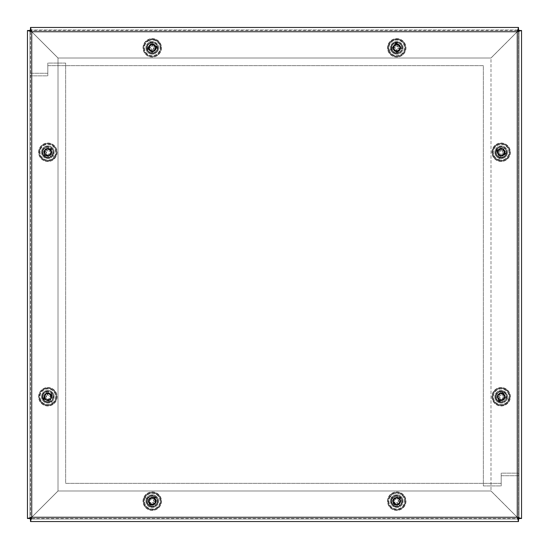 <?xml version="1.0" encoding="UTF-8"?>
<svg xmlns="http://www.w3.org/2000/svg" width="549" height="549" viewBox="0 0 549 549"><rect width="100%" height="100%" fill="white"/><g stroke="black" fill="none" stroke-linecap="round" stroke-linejoin="round"><path stroke-width="0.41" stroke-dasharray="2.75 2.06" d="M152.251 506.411A5.236 5.236 0 0 1 147.015 501.175A5.236 5.236 0 0 1 152.251 495.939A5.236 5.236 0 0 0 147.015 501.175A5.236 5.236 0 0 0 152.251 506.411A5.236 5.236 0 0 0 157.488 501.175A5.236 5.236 0 0 0 152.251 495.939A5.236 5.236 0 0 1 157.488 501.175A5.236 5.236 0 0 1 152.251 506.411M47.825 401.985A5.236 5.236 0 0 1 42.589 396.749A5.236 5.236 0 0 1 47.825 391.512A5.236 5.236 0 0 0 42.589 396.749A5.236 5.236 0 0 0 47.825 401.985A5.236 5.236 0 0 0 53.061 396.749A5.236 5.236 0 0 0 47.825 391.512A5.236 5.236 0 0 1 53.061 396.749A5.236 5.236 0 0 1 47.825 401.985M152.251 53.061A5.236 5.236 0 0 1 147.015 47.825A5.236 5.236 0 0 1 152.251 42.589A5.236 5.236 0 0 0 147.015 47.825A5.236 5.236 0 0 0 152.251 53.061A5.236 5.236 0 0 0 157.488 47.825A5.236 5.236 0 0 0 152.251 42.589A5.236 5.236 0 0 1 157.488 47.825A5.236 5.236 0 0 1 152.251 53.061M501.175 401.985A5.236 5.236 0 0 1 495.939 396.749A5.236 5.236 0 0 1 501.175 391.512A5.236 5.236 0 0 0 495.939 396.749A5.236 5.236 0 0 0 501.175 401.985A5.236 5.236 0 0 0 506.411 396.749A5.236 5.236 0 0 0 501.175 391.512A5.236 5.236 0 0 1 506.411 396.749A5.236 5.236 0 0 1 501.175 401.985M396.749 506.411A5.236 5.236 0 0 1 391.512 501.175A5.236 5.236 0 0 1 396.749 495.939A5.236 5.236 0 0 0 391.512 501.175A5.236 5.236 0 0 0 396.749 506.411A5.236 5.236 0 0 0 401.985 501.175A5.236 5.236 0 0 0 396.749 495.939A5.236 5.236 0 0 1 401.985 501.175A5.236 5.236 0 0 1 396.749 506.411M396.749 53.061A5.236 5.236 0 0 1 391.512 47.825A5.236 5.236 0 0 1 396.749 42.589A5.236 5.236 0 0 0 391.512 47.825A5.236 5.236 0 0 0 396.749 53.061A5.236 5.236 0 0 0 401.985 47.825A5.236 5.236 0 0 0 396.749 42.589A5.236 5.236 0 0 1 401.985 47.825A5.236 5.236 0 0 1 396.749 53.061M501.175 157.488A5.236 5.236 0 0 1 495.939 152.251A5.236 5.236 0 0 1 501.175 147.015A5.236 5.236 0 0 0 495.939 152.251A5.236 5.236 0 0 0 501.175 157.488A5.236 5.236 0 0 0 506.411 152.251A5.236 5.236 0 0 0 501.175 147.015A5.236 5.236 0 0 1 506.411 152.251A5.236 5.236 0 0 1 501.175 157.488M47.825 157.488A5.236 5.236 0 0 1 42.589 152.251A5.236 5.236 0 0 1 47.825 147.015A5.236 5.236 0 0 0 42.589 152.251A5.236 5.236 0 0 0 47.825 157.488A5.236 5.236 0 0 0 53.061 152.251A5.236 5.236 0 0 0 47.825 147.015A5.236 5.236 0 0 1 53.061 152.251A5.236 5.236 0 0 1 47.825 157.488M30.497 30.463L30.497 27.45L31.767 31.739L58.043 58.016L490.957 58.016L517.233 31.739L518.503 27.45L518.503 30.463L30.497 30.463L518.503 30.463M517.233 31.739L490.957 58.016L58.043 58.016L31.767 31.739L517.233 31.739L31.767 31.739M518.503 518.537L518.503 521.55L517.233 517.261L490.957 490.984L58.043 490.984L31.767 517.261L30.497 521.55L30.497 518.537L518.503 518.537L30.497 518.537M31.767 517.261L58.043 490.984L490.957 490.984L517.233 517.261L31.767 517.261L517.233 517.261M30.463 518.503L27.45 518.503L31.739 517.233L58.016 490.957L58.016 58.043L31.739 31.767L27.45 30.497L30.463 30.497L30.463 518.503L30.463 30.497M31.739 31.767L58.016 58.043L58.016 490.957L31.739 517.233L31.739 31.767L31.739 517.233M521.55 30.497L517.261 31.767L490.984 58.043L490.984 490.957L517.261 517.233L521.55 518.503L521.55 30.497L518.537 30.497L518.537 518.503L521.55 518.503M517.261 517.233L490.984 490.957L490.984 58.043L517.261 31.767L517.261 517.233L517.261 31.767M518.537 518.503L518.537 30.497M507.53 152.251A6.375 6.375 0 0 0 501.155 145.869A6.375 6.375 0 0 0 494.779 152.251A6.375 6.375 0 0 1 501.155 145.869A6.375 6.375 0 0 1 507.53 152.251A6.375 6.375 0 0 1 501.155 158.627A6.375 6.375 0 0 1 494.779 152.251A6.375 6.375 0 0 0 501.155 158.627A6.375 6.375 0 0 0 507.53 152.251M403.131 47.845A6.375 6.375 0 0 0 396.749 41.47A6.375 6.375 0 0 0 390.373 47.845A6.375 6.375 0 0 1 396.749 41.47A6.375 6.375 0 0 1 403.131 47.845A6.375 6.375 0 0 1 396.749 54.221A6.375 6.375 0 0 1 390.373 47.845A6.375 6.375 0 0 0 396.749 54.221A6.375 6.375 0 0 0 403.131 47.845M507.53 396.749A6.375 6.375 0 0 0 501.155 390.373A6.375 6.375 0 0 0 494.779 396.749A6.375 6.375 0 0 1 501.155 390.373A6.375 6.375 0 0 1 507.53 396.749A6.375 6.375 0 0 1 501.155 403.131A6.375 6.375 0 0 1 494.779 396.749A6.375 6.375 0 0 0 501.155 403.131A6.375 6.375 0 0 0 507.53 396.749M158.627 47.845A6.375 6.375 0 0 0 152.251 41.47A6.375 6.375 0 0 0 145.869 47.845A6.375 6.375 0 0 1 152.251 41.47A6.375 6.375 0 0 1 158.627 47.845A6.375 6.375 0 0 1 152.251 54.221A6.375 6.375 0 0 1 145.869 47.845A6.375 6.375 0 0 0 152.251 54.221A6.375 6.375 0 0 0 158.627 47.845M519.004 30.497L519.004 475.729L501.196 475.729L501.196 485.913L483.346 485.913L483.346 65.654L47.804 65.654L47.804 75.844L29.996 75.844L29.996 30.497M519.004 475.729L501.196 475.729L501.196 485.913L483.346 485.913L483.346 65.654L47.804 65.654L47.804 75.844L29.996 75.844L29.996 29.996L519.004 29.996L519.004 475.729M30.497 29.996L518.503 29.996M41.47 396.749A6.375 6.375 0 0 0 47.845 403.131A6.375 6.375 0 0 0 54.221 396.749A6.375 6.375 0 0 1 47.845 403.131A6.375 6.375 0 0 1 41.47 396.749A6.375 6.375 0 0 1 47.845 390.373A6.375 6.375 0 0 1 54.221 396.749A6.375 6.375 0 0 0 47.845 390.373A6.375 6.375 0 0 0 41.47 396.749M145.869 501.155A6.375 6.375 0 0 0 152.251 507.53A6.375 6.375 0 0 0 158.627 501.155A6.375 6.375 0 0 1 152.251 507.53A6.375 6.375 0 0 1 145.869 501.155A6.375 6.375 0 0 1 152.251 494.779A6.375 6.375 0 0 1 158.627 501.155A6.375 6.375 0 0 0 152.251 494.779A6.375 6.375 0 0 0 145.869 501.155M41.47 152.251A6.375 6.375 0 0 0 47.845 158.627A6.375 6.375 0 0 0 54.221 152.251A6.375 6.375 0 0 1 47.845 158.627A6.375 6.375 0 0 1 41.47 152.251A6.375 6.375 0 0 1 47.845 145.869A6.375 6.375 0 0 1 54.221 152.251A6.375 6.375 0 0 0 47.845 145.869A6.375 6.375 0 0 0 41.47 152.251M390.373 501.155A6.375 6.375 0 0 0 396.749 507.53A6.375 6.375 0 0 0 403.131 501.155A6.375 6.375 0 0 1 396.749 507.53A6.375 6.375 0 0 1 390.373 501.155A6.375 6.375 0 0 1 396.749 494.779A6.375 6.375 0 0 1 403.131 501.155A6.375 6.375 0 0 0 396.749 494.779A6.375 6.375 0 0 0 390.373 501.155M29.996 518.503L29.996 73.271L47.804 73.271L47.804 63.087L65.654 63.087L65.654 483.346L501.196 483.346L501.196 473.156L519.004 473.156L519.004 518.503M29.996 73.271L47.804 73.271L47.804 63.087L65.654 63.087L65.654 483.346L501.196 483.346L501.196 473.156L519.004 473.156L519.004 519.004L29.996 519.004L29.996 73.271M518.503 519.004L30.497 519.004M152.251 495.431A5.723 5.723 0 0 0 146.521 501.155A5.723 5.723 0 0 0 152.251 506.878A5.723 5.723 0 0 1 146.521 501.155A5.723 5.723 0 0 1 152.251 495.431A5.723 5.723 0 0 1 157.975 501.155A5.723 5.723 0 0 1 152.251 506.878A5.723 5.723 0 0 0 157.975 501.155A5.723 5.723 0 0 0 152.251 495.431M47.845 146.521A5.723 5.723 0 0 0 42.122 152.251A5.723 5.723 0 0 0 47.845 157.975A5.723 5.723 0 0 1 42.122 152.251A5.723 5.723 0 0 1 47.845 146.521A5.723 5.723 0 0 1 53.569 152.251A5.723 5.723 0 0 1 47.845 157.975A5.723 5.723 0 0 0 53.569 152.251A5.723 5.723 0 0 0 47.845 146.521M152.251 42.122A5.723 5.723 0 0 0 146.521 47.845A5.723 5.723 0 0 0 152.251 53.569A5.723 5.723 0 0 1 146.521 47.845A5.723 5.723 0 0 1 152.251 42.122A5.723 5.723 0 0 1 157.975 47.845A5.723 5.723 0 0 1 152.251 53.569A5.723 5.723 0 0 0 157.975 47.845A5.723 5.723 0 0 0 152.251 42.122M501.155 146.521A5.723 5.723 0 0 0 495.431 152.251A5.723 5.723 0 0 0 501.155 157.975A5.723 5.723 0 0 1 495.431 152.251A5.723 5.723 0 0 1 501.155 146.521A5.723 5.723 0 0 1 506.878 152.251A5.723 5.723 0 0 1 501.155 157.975A5.723 5.723 0 0 0 506.878 152.251A5.723 5.723 0 0 0 501.155 146.521M396.749 495.431A5.723 5.723 0 0 0 391.025 501.155A5.723 5.723 0 0 0 396.749 506.878A5.723 5.723 0 0 1 391.025 501.155A5.723 5.723 0 0 1 396.749 495.431A5.723 5.723 0 0 1 402.479 501.155A5.723 5.723 0 0 1 396.749 506.878A5.723 5.723 0 0 0 402.479 501.155A5.723 5.723 0 0 0 396.749 495.431M396.749 42.122A5.723 5.723 0 0 0 391.025 47.845A5.723 5.723 0 0 0 396.749 53.569A5.723 5.723 0 0 1 391.025 47.845A5.723 5.723 0 0 1 396.749 42.122A5.723 5.723 0 0 1 402.479 47.845A5.723 5.723 0 0 1 396.749 53.569A5.723 5.723 0 0 0 402.479 47.845A5.723 5.723 0 0 0 396.749 42.122M47.845 391.025A5.723 5.723 0 0 0 42.122 396.749A5.723 5.723 0 0 0 47.845 402.479A5.723 5.723 0 0 1 42.122 396.749A5.723 5.723 0 0 1 47.845 391.025A5.723 5.723 0 0 1 53.569 396.749A5.723 5.723 0 0 1 47.845 402.479A5.723 5.723 0 0 0 53.569 396.749A5.723 5.723 0 0 0 47.845 391.025M501.155 391.025A5.723 5.723 0 0 0 495.431 396.749A5.723 5.723 0 0 0 501.155 402.479A5.723 5.723 0 0 1 495.431 396.749A5.723 5.723 0 0 1 501.155 391.025A5.723 5.723 0 0 1 506.878 396.749A5.723 5.723 0 0 1 501.155 402.479A5.723 5.723 0 0 0 506.878 396.749A5.723 5.723 0 0 0 501.155 391.025M29.996 29.996L519.004 29.996L29.996 29.996L29.996 519.004L519.004 519.004L519.004 29.996L519.004 519.004L29.996 519.004L29.996 29.996M396.913 42.973L396.879 44.744A3.102 3.102 0 0 0 395.705 44.929L395.136 43.241A4.879 4.879 0 0 1 396.913 42.973A17.712 1.544 -97 0 1 397.373 46.26L398.08 46.782A17.712 1.544 169.6 0 1 401.12 46.267L401.12 46.267M392.219 47.646L395.211 47.598L396.055 46.452L395.705 44.929M393.654 47.715A3.102 3.102 0 0 0 393.832 48.895L392.487 49.389M401.394 48.044L401.394 48.044A17.712 1.544 -7 0 1 398.334 48.463L397.819 49.17A17.712 1.544 -100.4 0 1 398.368 52.45A4.879 4.879 0 0 1 396.591 52.725L396.502 49.383L395.355 48.538L393.832 48.895M396.625 50.947A3.102 3.102 0 0 0 397.799 50.762L398.368 52.45M396.234 44.469A3.411 3.411 0 0 0 393.379 48.36A3.411 3.411 0 0 0 397.27 51.222A3.411 3.411 0 0 0 400.125 47.331A3.411 3.411 0 0 0 396.234 44.469A3.411 3.411 0 0 0 393.379 48.36A3.411 3.411 0 0 0 397.27 51.222A3.411 3.411 0 0 0 400.125 47.331A3.411 3.411 0 0 0 396.234 44.469M397.174 50.59A2.779 2.779 0 0 1 394.01 48.264A2.779 2.779 0 0 1 396.33 45.1A2.779 2.779 0 0 1 399.494 47.427A2.779 2.779 0 0 1 397.174 50.59M389.207 50.007A7.851 7.851 0 0 0 404.599 47.646L404.661 47.639A7.912 7.912 0 0 0 404.359 45.67L404.297 45.684A7.851 7.851 0 0 0 388.905 48.044L388.843 48.051A7.912 7.912 0 0 0 389.145 50.021L392.178 49.485L389.145 50.021M395.52 39.809A8.132 8.132 0 0 0 388.713 49.074A8.132 8.132 0 0 0 397.984 55.881A8.132 8.132 0 0 0 404.785 46.617A8.132 8.132 0 0 0 395.52 39.809M392.329 47.646L393.153 47.688A3.603 3.603 0 0 0 393.365 49.067L392.59 49.362M392.11 47.646A17.712 1.544 173 0 1 395.17 47.228L395.685 46.521A17.712 1.544 79.6 0 1 395.136 43.241M396.591 52.725A17.712 1.544 83 0 1 396.131 49.431L395.424 48.909A17.712 1.544 -10.4 0 1 392.384 49.424M401.175 48.044L399.85 47.976A3.102 3.102 0 0 0 399.672 46.795L400.139 46.624A3.603 3.603 0 0 1 400.351 48.003L401.285 48.044M396.879 44.744L396.996 46.308L398.149 47.152L399.672 46.795M399.85 47.976L398.293 48.092L397.449 49.238L397.799 50.762M157.124 47.701L155.346 47.777A3.102 3.102 0 0 0 155.093 46.617L156.74 45.944A4.879 4.879 0 0 1 157.124 47.701A17.712 1.544 -10.6 0 1 153.871 48.367L153.391 49.101A17.712 1.544 -104 0 1 154.097 52.107L154.097 52.107M152.162 43.309L152.396 46.294L153.596 47.063L155.093 46.617M152.183 44.744A3.102 3.102 0 0 0 151.016 44.997L150.44 43.68M152.341 52.491L152.341 52.491A17.712 1.544 79.4 0 1 151.73 49.465L150.989 48.991A17.712 1.544 -14 0 1 147.756 49.746A4.879 4.879 0 0 1 147.372 47.989L150.701 47.694L151.469 46.5L151.016 44.997M149.15 47.914A3.102 3.102 0 0 0 149.403 49.074L147.756 49.746M155.58 47.118A3.411 3.411 0 0 0 151.524 44.51A3.411 3.411 0 0 0 148.916 48.573A3.411 3.411 0 0 0 152.972 51.181A3.411 3.411 0 0 0 155.58 47.118A3.411 3.411 0 0 0 151.524 44.51A3.411 3.411 0 0 0 148.916 48.573A3.411 3.411 0 0 0 152.972 51.181A3.411 3.411 0 0 0 155.58 47.118M149.534 48.436A2.779 2.779 0 0 1 151.654 45.135A2.779 2.779 0 0 1 154.962 47.255A2.779 2.779 0 0 1 152.842 50.556A2.779 2.779 0 0 1 149.534 48.436M149.616 40.448A7.851 7.851 0 0 0 152.938 55.669L152.945 55.73A7.912 7.912 0 0 0 154.893 55.305L154.88 55.243A7.851 7.851 0 0 0 151.558 40.022L151.551 39.96A7.912 7.912 0 0 0 149.602 40.386L150.33 43.385L149.602 40.386M160.191 46.116A8.132 8.132 0 0 0 150.515 39.905A8.132 8.132 0 0 0 144.305 49.575A8.132 8.132 0 0 0 153.981 55.792A8.132 8.132 0 0 0 160.191 46.116M152.169 43.419L152.176 44.249A3.603 3.603 0 0 0 150.817 44.544L150.474 43.783M152.155 43.199A17.712 1.544 -100.6 0 1 152.766 46.226L153.507 46.699A17.712 1.544 166 0 1 156.74 45.944M147.372 47.989A17.712 1.544 169.4 0 1 150.632 47.324L151.105 46.59A17.712 1.544 76 0 1 150.399 43.584M152.327 52.272L152.313 50.947A3.102 3.102 0 0 0 153.48 50.693L153.679 51.146A3.603 3.603 0 0 1 152.32 51.448L152.334 52.381M155.346 47.777L153.802 47.996L153.027 49.19L153.48 50.693M152.313 50.947L152.1 49.396L150.9 48.628L149.403 49.074M497.181 149.417L498.643 150.426A3.102 3.102 0 0 0 498.142 151.51L496.426 151.044A4.879 4.879 0 0 1 497.181 149.417A17.712 1.544 -153.4 0 1 500.18 150.858L501.004 150.556A17.712 1.544 113.2 0 1 502.26 147.736L502.26 147.736M498.478 155.916L500.098 153.391L499.611 152.059L498.142 151.51M499.336 154.756A3.102 3.102 0 0 0 500.414 155.257L500.084 156.657M503.886 148.491L503.886 148.491A17.712 1.544 -63.4 0 1 502.548 151.27L502.85 152.094A17.712 1.544 -156.8 0 1 505.883 153.452A4.879 4.879 0 0 1 505.128 155.079L502.301 153.308L500.963 153.795L500.414 155.257M503.666 154.07A3.102 3.102 0 0 0 504.167 152.986L505.883 153.452M498.06 150.81A3.411 3.411 0 0 0 499.72 155.346A3.411 3.411 0 0 0 504.25 153.686A3.411 3.411 0 0 0 502.589 149.15A3.411 3.411 0 0 0 498.06 150.81A3.411 3.411 0 0 0 499.72 155.346A3.411 3.411 0 0 0 504.25 153.686A3.411 3.411 0 0 0 502.589 149.15A3.411 3.411 0 0 0 498.06 150.81M503.673 153.418A2.779 2.779 0 0 1 499.988 154.77A2.779 2.779 0 0 1 498.636 151.078A2.779 2.779 0 0 1 502.321 149.733A2.779 2.779 0 0 1 503.673 153.418M498.78 159.732A7.851 7.851 0 0 0 505.334 145.602L505.361 145.547A7.912 7.912 0 0 0 503.557 144.71L503.529 144.764A7.851 7.851 0 0 0 496.975 158.894L496.948 158.949A7.912 7.912 0 0 0 498.753 159.786L499.988 156.966L498.753 159.786M493.777 148.827A8.132 8.132 0 0 0 497.73 159.622A8.132 8.132 0 0 0 508.532 155.669A8.132 8.132 0 0 0 504.572 144.874A8.132 8.132 0 0 0 493.777 148.827M498.54 155.827L499.034 155.161A3.603 3.603 0 0 0 500.304 155.744L500.112 156.554M498.423 156.005A17.712 1.544 116.6 0 1 499.762 153.226L499.46 152.402A17.712 1.544 23.2 0 1 496.426 151.044M505.128 155.079A17.712 1.544 26.6 0 1 502.129 153.638L501.306 153.94A17.712 1.544 -66.8 0 1 500.05 156.76M503.769 148.669L502.973 149.74A3.102 3.102 0 0 0 501.896 149.239L502.006 148.752A3.603 3.603 0 0 1 503.275 149.335L503.831 148.58M498.643 150.426L500.009 151.195L501.347 150.701L501.896 149.239M502.973 149.74L502.211 151.105L502.699 152.444L504.167 152.986M498.176 400.619L499.24 399.192A3.102 3.102 0 0 0 500.304 399.734L499.782 401.429A4.879 4.879 0 0 1 498.176 400.619A17.712 1.544 118.7 0 1 499.727 397.675L499.453 396.845A17.712 1.544 25.3 0 1 496.687 395.479L496.687 395.479M504.723 399.555L502.26 397.847L500.908 398.293L500.304 399.734M503.598 398.663A3.102 3.102 0 0 0 504.14 397.6L505.519 397.984M497.497 393.887L497.497 393.887A17.712 1.544 -151.3 0 1 500.228 395.321L501.065 395.054A17.712 1.544 115.3 0 1 502.527 392.068A4.879 4.879 0 0 1 504.133 392.885L502.253 395.644L502.692 397.002L504.14 397.6M503.069 394.312A3.102 3.102 0 0 0 502.006 393.77L502.527 392.068M499.604 399.796A3.411 3.411 0 0 0 504.195 398.3A3.411 3.411 0 0 0 502.706 393.708A3.411 3.411 0 0 0 498.115 395.205A3.411 3.411 0 0 0 499.604 399.796A3.411 3.411 0 0 0 504.195 398.3A3.411 3.411 0 0 0 502.706 393.708A3.411 3.411 0 0 0 498.115 395.205A3.411 3.411 0 0 0 499.604 399.796M502.417 394.278A2.779 2.779 0 0 1 503.625 398.011A2.779 2.779 0 0 1 499.892 399.226A2.779 2.779 0 0 1 498.677 395.493A2.779 2.779 0 0 1 502.417 394.278M508.546 399.398A7.851 7.851 0 0 0 494.663 392.329L494.608 392.302A7.912 7.912 0 0 0 493.709 394.072L493.764 394.1A7.851 7.851 0 0 0 507.647 401.175L507.701 401.202A7.912 7.912 0 0 0 508.6 399.425L505.828 398.094L508.6 399.425M497.463 403.995A8.132 8.132 0 0 0 508.401 400.441A8.132 8.132 0 0 0 504.847 389.509A8.132 8.132 0 0 0 493.908 393.063A8.132 8.132 0 0 0 497.463 403.995M504.634 399.494L503.982 398.979A3.603 3.603 0 0 0 504.62 397.73L505.416 397.95M504.812 399.617A17.712 1.544 28.7 0 1 502.081 398.176L501.244 398.45A17.712 1.544 -64.7 0 1 499.782 401.429M504.133 392.885A17.712 1.544 -61.3 0 1 502.582 395.829L502.85 396.659A17.712 1.544 -154.7 0 1 505.622 398.018M497.675 394.004L498.712 394.841A3.102 3.102 0 0 0 498.169 395.898L497.689 395.767A3.603 3.603 0 0 1 498.327 394.525L497.586 393.942M499.24 399.192L500.057 397.86L499.617 396.502L498.169 395.898M498.712 394.841L500.05 395.651L501.402 395.211L502.006 393.77M400.736 498.334L399.295 499.384A3.102 3.102 0 0 0 398.444 498.554L399.446 497.085A4.879 4.879 0 0 1 400.736 498.334A17.712 1.544 -44.2 0 1 398.389 500.688L398.402 501.566A17.712 1.544 -137.6 0 1 400.646 503.68L400.646 503.68M394.168 497.421L396.014 499.782L397.442 499.755L398.444 498.554M394.978 498.609A3.102 3.102 0 0 0 394.148 499.466L392.94 498.691M399.404 504.97L399.404 504.97A17.712 1.544 45.8 0 1 397.215 502.788L396.337 502.802A17.712 1.544 -47.6 0 1 394.058 505.224A4.879 4.879 0 0 1 392.768 503.975L395.376 501.889L395.355 500.462L394.148 499.466M394.209 502.925A3.102 3.102 0 0 0 395.06 503.756L394.058 505.224M399.123 498.705A3.411 3.411 0 0 0 394.299 498.78A3.411 3.411 0 0 0 394.374 503.605A3.411 3.411 0 0 0 399.205 503.529A3.411 3.411 0 0 0 399.123 498.705A3.411 3.411 0 0 0 394.299 498.78A3.411 3.411 0 0 0 394.374 503.605A3.411 3.411 0 0 0 399.205 503.529A3.411 3.411 0 0 0 399.123 498.705M394.82 503.152A2.779 2.779 0 0 1 394.758 499.226A2.779 2.779 0 0 1 398.684 499.158A2.779 2.779 0 0 1 398.746 503.083A2.779 2.779 0 0 1 394.82 503.152M390.463 496.447A7.851 7.851 0 0 0 401.655 507.29L401.696 507.331A7.912 7.912 0 0 0 403.083 505.904L403.035 505.862A7.851 7.851 0 0 0 391.849 495.02L391.808 494.978A7.912 7.912 0 0 0 390.421 496.406L392.679 498.499L390.421 496.406M402.41 495.315A8.132 8.132 0 0 0 390.915 495.5A8.132 8.132 0 0 0 391.094 506.995A8.132 8.132 0 0 0 402.589 506.809A8.132 8.132 0 0 0 402.41 495.315M394.237 497.511L394.704 498.197A3.603 3.603 0 0 0 393.729 499.199L393.029 498.753M394.1 497.339A17.712 1.544 -134.2 0 1 396.289 499.521L397.167 499.508A17.712 1.544 132.4 0 1 399.446 497.085M392.768 503.975A17.712 1.544 135.8 0 1 395.115 501.621L395.102 500.743A17.712 1.544 42.4 0 1 392.851 498.629M399.267 504.799L398.526 503.701A3.102 3.102 0 0 0 399.349 502.843L399.775 503.11A3.603 3.603 0 0 1 398.8 504.112L399.336 504.888M399.295 499.384L398.128 500.42L398.149 501.841L399.349 502.843M398.526 503.701L397.483 502.527L396.062 502.555L395.06 503.756M155.696 497.703L154.461 498.979A3.102 3.102 0 0 0 153.473 498.307L154.214 496.687A4.879 4.879 0 0 1 155.696 497.703A17.712 1.544 -53.9 0 1 153.782 500.42L153.946 501.285A17.712 1.544 -147.3 0 1 156.52 502.987L156.52 502.987M149.074 497.909L151.291 499.926L152.691 499.659L153.473 498.307M150.076 498.945A3.102 3.102 0 0 0 149.403 499.926L148.072 499.37M155.504 504.469L155.504 504.469A17.712 1.544 36.1 0 1 152.986 502.692L152.121 502.85A17.712 1.544 -57.3 0 1 150.282 505.622A4.879 4.879 0 0 1 148.8 504.606L151.016 502.109L150.755 500.709L149.403 499.926M150.042 503.33A3.102 3.102 0 0 0 151.023 504.003L150.282 505.622M154.173 498.341A3.411 3.411 0 0 0 149.431 499.226A3.411 3.411 0 0 0 150.323 503.968A3.411 3.411 0 0 0 155.065 503.083A3.411 3.411 0 0 0 154.173 498.341A3.411 3.411 0 0 0 149.431 499.226A3.411 3.411 0 0 0 150.323 503.968A3.411 3.411 0 0 0 155.065 503.083A3.411 3.411 0 0 0 154.173 498.341M150.68 503.447A2.779 2.779 0 0 1 149.959 499.59A2.779 2.779 0 0 1 153.816 498.863A2.779 2.779 0 0 1 154.537 502.719A2.779 2.779 0 0 1 150.68 503.447M145.259 497.579A7.851 7.851 0 0 0 158.112 506.37L158.167 506.411A7.912 7.912 0 0 0 159.292 504.764L159.237 504.73A7.851 7.851 0 0 0 146.384 495.939L146.329 495.898A7.912 7.912 0 0 0 145.204 497.545L147.791 499.226L145.204 497.545M156.842 494.443A8.132 8.132 0 0 0 145.54 496.564A8.132 8.132 0 0 0 147.66 507.866A8.132 8.132 0 0 0 158.956 505.746A8.132 8.132 0 0 0 156.842 494.443M149.156 497.984L149.726 498.581A3.603 3.603 0 0 0 148.937 499.734L148.175 499.418M148.992 497.84A17.712 1.544 -143.9 0 1 151.517 499.617L152.375 499.46A17.712 1.544 122.7 0 1 154.214 496.687M148.8 504.606A17.712 1.544 126.1 0 1 150.714 501.889L150.55 501.024A17.712 1.544 32.7 0 1 147.983 499.322M155.346 504.325L154.427 503.364A3.102 3.102 0 0 0 155.099 502.383L155.559 502.575A3.603 3.603 0 0 1 154.77 503.721L155.422 504.394M154.461 498.979L153.48 500.201L153.741 501.601L155.099 502.383M154.427 503.364L153.205 502.383L151.805 502.651L151.023 504.003M43.206 398.251L44.888 397.682A3.102 3.102 0 0 0 45.457 398.725L44.057 399.83A4.879 4.879 0 0 1 43.206 398.251A17.712 1.544 153.2 0 1 46.143 396.707L46.397 395.863A17.712 1.544 59.8 0 1 44.881 393.173L44.881 393.173M49.197 401.086L48.134 398.286L46.768 397.881L45.457 398.725M48.772 399.713A3.102 3.102 0 0 0 49.822 399.144L50.748 400.242M46.459 392.315L46.459 392.315A17.712 1.544 -116.8 0 1 47.893 395.054L48.731 395.301A17.712 1.544 149.8 0 1 51.633 393.674A4.879 4.879 0 0 1 52.491 395.253L49.376 396.46L48.971 397.826L49.822 399.144M50.803 395.822A3.102 3.102 0 0 0 50.234 394.779L51.633 393.674M44.846 398.382A3.411 3.411 0 0 0 49.472 399.754A3.411 3.411 0 0 0 50.844 395.122A3.411 3.411 0 0 0 46.219 393.75A3.411 3.411 0 0 0 44.846 398.382A3.411 3.411 0 0 0 49.472 399.754A3.411 3.411 0 0 0 50.844 395.122A3.411 3.411 0 0 0 46.219 393.75A3.411 3.411 0 0 0 44.846 398.382M50.288 395.424A2.779 2.779 0 0 1 49.17 399.192A2.779 2.779 0 0 1 45.409 398.073A2.779 2.779 0 0 1 46.521 394.312A2.779 2.779 0 0 1 50.288 395.424M52.436 403.124A7.851 7.851 0 0 0 45.004 389.433L44.977 389.378A7.912 7.912 0 0 0 43.227 390.325L43.254 390.38A7.851 7.851 0 0 0 50.686 404.071L50.714 404.126A7.912 7.912 0 0 0 52.464 403.179L50.933 400.502L52.464 403.179M40.701 400.633A8.132 8.132 0 0 0 51.723 403.899A8.132 8.132 0 0 0 54.989 392.871A8.132 8.132 0 0 0 43.968 389.605A8.132 8.132 0 0 0 40.701 400.633M49.156 400.983L48.916 400.187A3.603 3.603 0 0 0 50.144 399.521L50.68 400.152M49.232 401.189A17.712 1.544 63.2 0 1 47.797 398.45L46.96 398.203A17.712 1.544 -30.2 0 1 44.057 399.83M52.491 395.253A17.712 1.544 -26.8 0 1 49.547 396.797L49.293 397.641A17.712 1.544 -120.2 0 1 50.81 400.331M46.535 392.521L46.919 393.791A3.102 3.102 0 0 0 45.869 394.36L45.546 393.983A3.603 3.603 0 0 1 46.775 393.317L46.5 392.418M44.888 397.682L46.315 397.044L46.72 395.678L45.869 394.36M46.919 393.791L47.557 395.218L48.923 395.623L50.234 394.779M43.879 155.086L45.306 154.029A3.102 3.102 0 0 0 46.164 154.859L45.176 156.328A4.879 4.879 0 0 1 43.879 155.086A17.712 1.544 135.6 0 1 46.212 152.718L46.191 151.84A17.712 1.544 42.1 0 1 43.934 149.74L43.934 149.74M50.446 155.971L48.587 153.617L47.159 153.651L46.164 154.859M49.63 154.784A3.102 3.102 0 0 0 50.453 153.926L51.668 154.694M45.176 148.443L45.176 148.443A17.712 1.544 -134.4 0 1 47.372 150.611L48.25 150.598A17.712 1.544 132.1 0 1 50.522 148.168A4.879 4.879 0 0 1 51.812 149.41L49.218 151.51L49.245 152.931L50.453 153.926M50.384 150.467A3.102 3.102 0 0 0 49.527 149.644L50.522 148.168M45.485 154.708A3.411 3.411 0 0 0 50.309 154.612A3.411 3.411 0 0 0 50.213 149.788A3.411 3.411 0 0 0 45.382 149.884A3.411 3.411 0 0 0 45.485 154.708A3.411 3.411 0 0 0 50.309 154.612A3.411 3.411 0 0 0 50.213 149.788A3.411 3.411 0 0 0 45.382 149.884A3.411 3.411 0 0 0 45.485 154.708M49.767 150.248A2.779 2.779 0 0 1 49.849 154.173A2.779 2.779 0 0 1 45.924 154.248A2.779 2.779 0 0 1 45.841 150.323A2.779 2.779 0 0 1 49.767 150.248M54.152 156.925A7.851 7.851 0 0 0 42.918 146.137L42.87 146.096A7.912 7.912 0 0 0 41.491 147.53L41.539 147.571A7.851 7.851 0 0 0 52.773 158.359L52.821 158.407A7.912 7.912 0 0 0 54.2 156.966L51.929 154.887L54.2 156.966M42.211 158.112A8.132 8.132 0 0 0 53.713 157.879A8.132 8.132 0 0 0 53.479 146.384A8.132 8.132 0 0 0 41.985 146.617A8.132 8.132 0 0 0 42.211 158.112M50.378 155.882L49.911 155.195A3.603 3.603 0 0 0 50.879 154.194L51.579 154.633M50.515 156.053A17.712 1.544 45.6 0 1 48.319 153.885L47.44 153.898A17.712 1.544 -47.9 0 1 45.176 156.328M51.812 149.41A17.712 1.544 -44.4 0 1 49.479 151.778L49.499 152.656A17.712 1.544 -137.9 0 1 51.757 154.756M45.313 148.614L46.061 149.712A3.102 3.102 0 0 0 45.238 150.57L44.812 150.302A3.603 3.603 0 0 1 45.78 149.301L45.244 148.525M45.306 154.029L46.473 152.986L46.445 151.565L45.238 150.57M46.061 149.712L47.104 150.879L48.532 150.845L49.527 149.644M491.925 152.183A9.23 9.23 0 0 1 501.216 143.021A9.23 9.23 0 0 1 510.385 152.313A9.23 9.23 0 0 1 501.093 161.481A9.23 9.23 0 0 1 491.925 152.183A9.23 9.23 0 0 1 501.216 143.021A9.23 9.23 0 0 1 510.385 152.313A9.23 9.23 0 0 1 501.093 161.481A9.23 9.23 0 0 1 491.925 152.183M500.4 157.865A5.662 5.662 0 0 1 495.527 152.924L497.572 152.938L495.527 152.924A5.662 5.662 0 0 1 501.196 146.583A5.662 5.662 0 0 1 506.816 152.286A5.662 5.662 0 0 1 501.113 157.913A5.662 5.662 0 0 1 495.541 151.497L497.579 151.51L495.541 151.497A5.662 5.662 0 0 1 500.482 146.624L500.468 148.669L500.482 146.624A5.662 5.662 0 0 1 501.903 146.631L501.889 148.676L501.903 146.631A5.662 5.662 0 0 1 506.775 151.572L504.737 151.558A3.644 3.644 0 0 0 501.889 148.676A3.644 3.644 0 0 1 504.737 151.558L506.775 151.572A5.662 5.662 0 0 1 501.827 157.872L501.841 155.827L501.827 157.872A5.662 5.662 0 0 1 500.4 157.865L500.414 155.82L500.4 157.865M500.468 148.669A3.644 3.644 0 0 0 497.579 151.51A3.644 3.644 0 0 1 500.468 148.669M497.572 152.938A3.644 3.644 0 0 0 500.414 155.82A3.644 3.644 0 0 1 497.572 152.938M501.841 155.827A3.644 3.644 0 0 0 504.723 152.986L506.768 152.999L504.723 152.986A3.644 3.644 0 0 1 501.841 155.827M143.021 47.818A9.23 9.23 0 0 1 152.279 38.615A9.23 9.23 0 0 1 161.481 47.873A9.23 9.23 0 0 1 152.217 57.075A9.23 9.23 0 0 1 143.021 47.818A9.23 9.23 0 0 1 152.279 38.615A9.23 9.23 0 0 1 161.481 47.873A9.23 9.23 0 0 1 152.217 57.075A9.23 9.23 0 0 1 143.021 47.818M151.517 53.466A5.662 5.662 0 0 1 146.624 48.538L148.669 48.545L146.624 48.538A5.662 5.662 0 0 1 152.265 42.184A5.662 5.662 0 0 1 157.913 47.866A5.662 5.662 0 0 1 152.231 53.507A5.662 5.662 0 0 1 146.631 47.118L148.676 47.118L146.631 47.118A5.662 5.662 0 0 1 151.551 42.225L151.545 44.27L151.551 42.225A5.662 5.662 0 0 1 152.979 42.232L152.972 44.27L152.979 42.232A5.662 5.662 0 0 1 157.872 47.152L155.827 47.145A3.644 3.644 0 0 0 152.972 44.27A3.644 3.644 0 0 1 155.827 47.145L157.872 47.152A5.662 5.662 0 0 1 152.945 53.466L152.951 51.428L152.945 53.466A5.662 5.662 0 0 1 151.517 53.466L151.524 51.421L151.517 53.466M151.545 44.27A3.644 3.644 0 0 0 148.676 47.118A3.644 3.644 0 0 1 151.545 44.27M148.669 48.545A3.644 3.644 0 0 0 151.524 51.421A3.644 3.644 0 0 1 148.669 48.545M152.951 51.428A3.644 3.644 0 0 0 155.82 48.573L157.865 48.58L155.82 48.573A3.644 3.644 0 0 1 152.951 51.428M38.615 152.19A9.23 9.23 0 0 1 47.907 143.021A9.23 9.23 0 0 1 57.075 152.313A9.23 9.23 0 0 1 47.784 161.481A9.23 9.23 0 0 1 38.615 152.19A9.23 9.23 0 0 1 47.907 143.021A9.23 9.23 0 0 1 57.075 152.313A9.23 9.23 0 0 1 47.784 161.481A9.23 9.23 0 0 1 38.615 152.19M47.097 157.865A5.662 5.662 0 0 1 42.225 152.924L44.263 152.938L42.225 152.924A5.662 5.662 0 0 1 47.887 146.583A5.662 5.662 0 0 1 53.507 152.286A5.662 5.662 0 0 1 47.811 157.913A5.662 5.662 0 0 1 42.232 151.497L44.277 151.51L42.232 151.497A5.662 5.662 0 0 1 47.173 146.624L47.159 148.669L47.173 146.624A5.662 5.662 0 0 1 48.593 146.631L48.58 148.676L48.593 146.631A5.662 5.662 0 0 1 53.473 151.572L51.428 151.558A3.644 3.644 0 0 0 48.58 148.676A3.644 3.644 0 0 1 51.428 151.558L53.473 151.572A5.662 5.662 0 0 1 48.518 157.872L48.532 155.827L48.518 157.872A5.662 5.662 0 0 1 47.097 157.865L47.111 155.82L47.097 157.865M47.159 148.669A3.644 3.644 0 0 0 44.277 151.51A3.644 3.644 0 0 1 47.159 148.669M44.263 152.938A3.644 3.644 0 0 0 47.111 155.82A3.644 3.644 0 0 1 44.263 152.938M48.532 155.827A3.644 3.644 0 0 0 51.421 152.986L53.459 152.999L51.421 152.986A3.644 3.644 0 0 1 48.532 155.827M38.615 396.721A9.23 9.23 0 0 1 47.88 387.519A9.23 9.23 0 0 1 57.075 396.783A9.23 9.23 0 0 1 47.818 405.979A9.23 9.23 0 0 1 38.615 396.721A9.23 9.23 0 0 1 47.88 387.519A9.23 9.23 0 0 1 57.075 396.783A9.23 9.23 0 0 1 47.818 405.979A9.23 9.23 0 0 1 38.615 396.721M47.111 402.369A5.662 5.662 0 0 1 42.225 397.449L44.263 397.455L42.225 397.449A5.662 5.662 0 0 1 47.866 391.087A5.662 5.662 0 0 1 53.507 396.769A5.662 5.662 0 0 1 47.825 402.417A5.662 5.662 0 0 1 42.232 396.021L44.27 396.028L42.232 396.021A5.662 5.662 0 0 1 47.152 391.128L47.145 393.173L47.152 391.128A5.662 5.662 0 0 1 48.58 391.135L48.573 393.18L48.58 391.135A5.662 5.662 0 0 1 53.466 396.055L51.428 396.049A3.644 3.644 0 0 0 48.573 393.18A3.644 3.644 0 0 1 51.428 396.049L53.466 396.055A5.662 5.662 0 0 1 48.538 402.376L48.545 400.331L48.538 402.376A5.662 5.662 0 0 1 47.111 402.369L47.118 400.324L47.111 402.369M47.145 393.173A3.644 3.644 0 0 0 44.27 396.028A3.644 3.644 0 0 1 47.145 393.173M44.263 397.455A3.644 3.644 0 0 0 47.118 400.324A3.644 3.644 0 0 1 44.263 397.455M48.545 400.331A3.644 3.644 0 0 0 51.421 397.476L53.466 397.483L51.421 397.476A3.644 3.644 0 0 1 48.545 400.331M143.021 501.155A9.23 9.23 0 0 1 152.251 491.925A9.23 9.23 0 0 1 161.481 501.155A9.23 9.23 0 0 1 152.251 510.385A9.23 9.23 0 0 1 143.021 501.155A9.23 9.23 0 0 1 152.251 491.925A9.23 9.23 0 0 1 161.481 501.155A9.23 9.23 0 0 1 152.251 510.385A9.23 9.23 0 0 1 143.021 501.155M151.538 506.775A5.662 5.662 0 0 1 146.631 501.868L148.669 501.868L146.631 501.868A5.662 5.662 0 0 1 152.251 495.493A5.662 5.662 0 0 1 157.913 501.155A5.662 5.662 0 0 1 152.251 506.816A5.662 5.662 0 0 1 146.631 500.441L148.669 500.441L146.631 500.441A5.662 5.662 0 0 1 151.538 495.534L151.538 497.579L151.538 495.534A5.662 5.662 0 0 1 152.958 495.534L152.958 497.579L152.958 495.534A5.662 5.662 0 0 1 157.865 500.441L155.827 500.441A3.644 3.644 0 0 0 152.958 497.579A3.644 3.644 0 0 1 155.827 500.441L157.865 500.441A5.662 5.662 0 0 1 152.958 506.775L152.958 504.73L152.958 506.775A5.662 5.662 0 0 1 151.538 506.775L151.538 504.73L151.538 506.775M151.538 497.579A3.644 3.644 0 0 0 148.669 500.441A3.644 3.644 0 0 1 151.538 497.579M148.669 501.868A3.644 3.644 0 0 0 151.538 504.73A3.644 3.644 0 0 1 148.669 501.868M152.958 504.73A3.644 3.644 0 0 0 155.827 501.868L157.865 501.868L155.827 501.868A3.644 3.644 0 0 1 152.958 504.73M387.519 501.086A9.23 9.23 0 0 1 396.817 491.925A9.23 9.23 0 0 1 405.979 501.216A9.23 9.23 0 0 1 396.687 510.385A9.23 9.23 0 0 1 387.519 501.086A9.23 9.23 0 0 1 396.817 491.925A9.23 9.23 0 0 1 405.979 501.216A9.23 9.23 0 0 1 396.687 510.385A9.23 9.23 0 0 1 387.519 501.086M396.001 506.768A5.662 5.662 0 0 1 391.128 501.827L393.173 501.841L391.128 501.827A5.662 5.662 0 0 1 396.79 495.493A5.662 5.662 0 0 1 402.417 501.196A5.662 5.662 0 0 1 396.714 506.816A5.662 5.662 0 0 1 391.135 500.4L393.18 500.414L391.135 500.4A5.662 5.662 0 0 1 396.076 495.527L396.062 497.572L396.076 495.527A5.662 5.662 0 0 1 397.503 495.541L397.49 497.579L397.503 495.541A5.662 5.662 0 0 1 402.376 500.482L400.331 500.468A3.644 3.644 0 0 0 397.49 497.579A3.644 3.644 0 0 1 400.331 500.468L402.376 500.482A5.662 5.662 0 0 1 397.428 506.782L397.442 504.737L397.428 506.782A5.662 5.662 0 0 1 396.001 506.768L396.014 504.723L396.001 506.768M396.062 497.572A3.644 3.644 0 0 0 393.18 500.414A3.644 3.644 0 0 1 396.062 497.572M393.173 501.841A3.644 3.644 0 0 0 396.014 504.723A3.644 3.644 0 0 1 393.173 501.841M397.442 504.737A3.644 3.644 0 0 0 400.324 501.896L402.369 501.91L400.324 501.896A3.644 3.644 0 0 1 397.442 504.737M491.925 396.817A9.23 9.23 0 0 0 501.216 405.979A9.23 9.23 0 0 0 510.385 396.687A9.23 9.23 0 0 0 501.093 387.519A9.23 9.23 0 0 0 491.925 396.817A9.23 9.23 0 0 0 501.216 405.979A9.23 9.23 0 0 0 510.385 396.687A9.23 9.23 0 0 0 501.093 387.519A9.23 9.23 0 0 0 491.925 396.817M500.4 391.135A5.662 5.662 0 0 0 495.527 396.076L497.572 396.062L495.527 396.076A5.662 5.662 0 0 0 501.196 402.417A5.662 5.662 0 0 0 506.816 396.714A5.662 5.662 0 0 0 501.113 391.087A5.662 5.662 0 0 0 495.541 397.503L497.579 397.49L495.541 397.503A5.662 5.662 0 0 0 500.482 402.376L500.468 400.331L500.482 402.376A5.662 5.662 0 0 0 501.903 402.369L501.889 400.324L501.903 402.369A5.662 5.662 0 0 0 506.775 397.428L504.737 397.442A3.644 3.644 0 0 1 501.889 400.324A3.644 3.644 0 0 0 504.737 397.442L506.775 397.428A5.662 5.662 0 0 0 501.827 391.128L501.841 393.173L501.827 391.128A5.662 5.662 0 0 0 500.4 391.135L500.414 393.18L500.4 391.135M500.468 400.331A3.644 3.644 0 0 1 497.579 397.49A3.644 3.644 0 0 0 500.468 400.331M497.572 396.062A3.644 3.644 0 0 1 500.414 393.18A3.644 3.644 0 0 0 497.572 396.062M501.841 393.173A3.644 3.644 0 0 1 504.723 396.014L506.768 396.001L504.723 396.014A3.644 3.644 0 0 0 501.841 393.173M396.371 38.622A9.23 9.23 0 0 1 405.972 47.468A9.23 9.23 0 0 1 397.126 57.069A9.23 9.23 0 0 1 387.532 48.223A9.23 9.23 0 0 1 396.371 38.622A9.23 9.23 0 0 1 405.972 47.468A9.23 9.23 0 0 1 397.126 57.069A9.23 9.23 0 0 1 387.532 48.223A9.23 9.23 0 0 1 396.371 38.622M391.108 47.365A5.662 5.662 0 0 1 395.808 42.259L395.891 44.304L395.808 42.259A5.662 5.662 0 0 1 402.41 47.612A5.662 5.662 0 0 1 396.982 53.507A5.662 5.662 0 0 1 391.094 48.079A5.662 5.662 0 0 1 397.236 42.204L397.318 44.243L397.236 42.204A5.662 5.662 0 0 1 402.335 46.905L400.296 46.988L402.335 46.905A5.662 5.662 0 0 1 402.396 48.326L400.351 48.415L402.396 48.326A5.662 5.662 0 0 1 397.696 53.431L397.613 51.393A3.644 3.644 0 0 0 400.351 48.415A3.644 3.644 0 0 1 397.613 51.393L397.696 53.431A5.662 5.662 0 0 1 391.169 48.786L393.208 48.703L391.169 48.786A5.662 5.662 0 0 1 391.108 47.365L393.146 47.283L391.108 47.365M400.296 46.988A3.644 3.644 0 0 0 397.318 44.243A3.644 3.644 0 0 1 400.296 46.988M395.891 44.304A3.644 3.644 0 0 0 393.146 47.283A3.644 3.644 0 0 1 395.891 44.304M393.208 48.703A3.644 3.644 0 0 0 396.186 51.448L396.268 53.486L396.186 51.448A3.644 3.644 0 0 1 393.208 48.703M404.73 43.872A8.914 8.914 0 0 1 400.729 55.826A8.914 8.914 0 0 1 388.774 51.819A8.914 8.914 0 0 1 392.775 39.864A8.914 8.914 0 0 1 404.73 43.872A8.914 8.914 0 0 1 400.729 55.826A8.914 8.914 0 0 1 388.774 51.819A8.914 8.914 0 0 1 392.775 39.864A8.914 8.914 0 0 1 404.73 43.872M393.324 49.554A3.829 3.829 0 0 1 395.04 44.414A3.829 3.829 0 0 1 400.18 46.137A3.829 3.829 0 0 0 395.04 44.414A3.829 3.829 0 0 0 393.324 49.554A3.829 3.829 0 0 0 398.457 51.277A3.829 3.829 0 0 0 400.18 46.137A3.829 3.829 0 0 1 398.457 51.277A3.829 3.829 0 0 1 393.324 49.554M143.337 47.811A8.914 8.914 0 0 1 152.279 38.931A8.914 8.914 0 0 1 161.166 47.88A8.914 8.914 0 0 1 152.217 56.76A8.914 8.914 0 0 1 143.337 47.811A8.914 8.914 0 0 1 152.279 38.931A8.914 8.914 0 0 1 161.166 47.88A8.914 8.914 0 0 1 152.217 56.76A8.914 8.914 0 0 1 143.337 47.811M156.081 47.859A3.829 3.829 0 0 1 152.231 51.675A3.829 3.829 0 0 1 148.415 47.832A3.829 3.829 0 0 0 152.231 51.675A3.829 3.829 0 0 0 156.081 47.859A3.829 3.829 0 0 0 152.265 44.016A3.829 3.829 0 0 0 148.415 47.832A3.829 3.829 0 0 1 152.265 44.016A3.829 3.829 0 0 1 156.081 47.859M38.931 396.687A8.914 8.914 0 0 1 47.914 387.834A8.914 8.914 0 0 1 56.76 396.817A8.914 8.914 0 0 1 47.777 405.663A8.914 8.914 0 0 1 38.931 396.687A8.914 8.914 0 0 1 47.914 387.834A8.914 8.914 0 0 1 56.76 396.817A8.914 8.914 0 0 1 47.777 405.663A8.914 8.914 0 0 1 38.931 396.687M51.675 396.783A3.829 3.829 0 0 1 47.818 400.585A3.829 3.829 0 0 1 44.016 396.721A3.829 3.829 0 0 0 47.818 400.585A3.829 3.829 0 0 0 51.675 396.783A3.829 3.829 0 0 0 47.873 392.919A3.829 3.829 0 0 0 44.016 396.721A3.829 3.829 0 0 1 47.873 392.919A3.829 3.829 0 0 1 51.675 396.783M38.931 152.183A8.914 8.914 0 0 1 47.914 143.337A8.914 8.914 0 0 1 56.76 152.313A8.914 8.914 0 0 1 47.777 161.166A8.914 8.914 0 0 1 38.931 152.183A8.914 8.914 0 0 1 47.914 143.337A8.914 8.914 0 0 1 56.76 152.313A8.914 8.914 0 0 1 47.777 161.166A8.914 8.914 0 0 1 38.931 152.183M51.675 152.279A3.829 3.829 0 0 1 47.818 156.081A3.829 3.829 0 0 1 44.016 152.217A3.829 3.829 0 0 0 47.818 156.081A3.829 3.829 0 0 0 51.675 152.279A3.829 3.829 0 0 0 47.873 148.415A3.829 3.829 0 0 0 44.016 152.217A3.829 3.829 0 0 1 47.873 148.415A3.829 3.829 0 0 1 51.675 152.279M143.337 501.155A8.914 8.914 0 0 1 152.251 492.24A8.914 8.914 0 0 1 161.166 501.155A8.914 8.914 0 0 1 152.251 510.069A8.914 8.914 0 0 1 143.337 501.155A8.914 8.914 0 0 1 152.251 492.24A8.914 8.914 0 0 1 161.166 501.155A8.914 8.914 0 0 1 152.251 510.069A8.914 8.914 0 0 1 143.337 501.155M156.081 501.155A3.829 3.829 0 0 1 152.251 504.984A3.829 3.829 0 0 1 148.415 501.155A3.829 3.829 0 0 0 152.251 504.984A3.829 3.829 0 0 0 156.081 501.155A3.829 3.829 0 0 0 152.251 497.325A3.829 3.829 0 0 0 148.415 501.155A3.829 3.829 0 0 1 152.251 497.325A3.829 3.829 0 0 1 156.081 501.155M393.05 493.043A8.914 8.914 0 0 1 404.86 497.449A8.914 8.914 0 0 1 400.454 509.259A8.914 8.914 0 0 1 388.644 504.86A8.914 8.914 0 0 1 393.05 493.043A8.914 8.914 0 0 1 404.86 497.449A8.914 8.914 0 0 1 400.454 509.259A8.914 8.914 0 0 1 388.644 504.86A8.914 8.914 0 0 1 393.05 493.043M398.341 504.641A3.829 3.829 0 0 1 393.269 502.747A3.829 3.829 0 0 1 395.163 497.669A3.829 3.829 0 0 0 393.269 502.747A3.829 3.829 0 0 0 398.341 504.641A3.829 3.829 0 0 0 400.235 499.563A3.829 3.829 0 0 0 395.163 497.669A3.829 3.829 0 0 1 400.235 499.563A3.829 3.829 0 0 1 398.341 504.641M492.24 396.728A8.914 8.914 0 0 1 501.182 387.834A8.914 8.914 0 0 1 510.069 396.776A8.914 8.914 0 0 1 501.127 405.663A8.914 8.914 0 0 1 492.24 396.728A8.914 8.914 0 0 1 501.182 387.834A8.914 8.914 0 0 1 510.069 396.776A8.914 8.914 0 0 1 501.127 405.663A8.914 8.914 0 0 1 492.24 396.728M504.984 396.762A3.829 3.829 0 0 1 501.141 400.585A3.829 3.829 0 0 1 497.325 396.742A3.829 3.829 0 0 0 501.141 400.585A3.829 3.829 0 0 0 504.984 396.762A3.829 3.829 0 0 0 501.168 392.919A3.829 3.829 0 0 0 497.325 396.742A3.829 3.829 0 0 1 501.168 392.919A3.829 3.829 0 0 1 504.984 396.762M492.24 152.19A8.914 8.914 0 0 1 501.21 143.337A8.914 8.914 0 0 1 510.069 152.306A8.914 8.914 0 0 1 501.1 161.166A8.914 8.914 0 0 1 492.24 152.19A8.914 8.914 0 0 1 501.21 143.337A8.914 8.914 0 0 1 510.069 152.306A8.914 8.914 0 0 1 501.1 161.166A8.914 8.914 0 0 1 492.24 152.19M504.984 152.272A3.829 3.829 0 0 1 501.127 156.081A3.829 3.829 0 0 1 497.325 152.224A3.829 3.829 0 0 0 501.127 156.081A3.829 3.829 0 0 0 504.984 152.272A3.829 3.829 0 0 0 501.182 148.415A3.829 3.829 0 0 0 497.325 152.224A3.829 3.829 0 0 1 501.182 148.415A3.829 3.829 0 0 1 504.984 152.272M505.21 389.529A8.269 8.269 0 0 1 508.395 400.791A8.269 8.269 0 0 1 497.133 403.968A8.269 8.269 0 0 1 493.956 392.713A8.269 8.269 0 0 1 505.21 389.529A8.269 8.269 0 0 1 508.395 400.791A8.269 8.269 0 0 1 497.133 403.968A8.269 8.269 0 0 1 493.956 392.713A8.269 8.269 0 0 1 505.21 389.529M503.639 392.343A5.051 5.051 0 0 1 505.588 399.219A5.051 5.051 0 0 1 498.705 401.161A5.051 5.051 0 0 0 505.588 399.219A5.051 5.051 0 0 0 503.639 392.343A5.051 5.051 0 0 0 496.763 394.285A5.051 5.051 0 0 0 498.705 401.161A5.051 5.051 0 0 1 496.763 394.285A5.051 5.051 0 0 1 503.639 392.343M499.302 400.097A3.829 3.829 0 0 1 497.833 394.882A3.829 3.829 0 0 1 503.042 393.407A3.829 3.829 0 0 1 504.517 398.622A3.829 3.829 0 0 1 499.302 400.097M502.726 393.976A3.177 3.177 0 0 1 503.948 398.306A3.177 3.177 0 0 1 499.624 399.528A3.177 3.177 0 0 1 498.403 395.198A3.177 3.177 0 0 1 502.726 393.976A3.177 3.177 0 0 1 503.948 398.306A3.177 3.177 0 0 1 499.624 399.528A3.177 3.177 0 0 1 498.403 395.198A3.177 3.177 0 0 1 502.726 393.976M499.226 400.235A3.994 3.994 0 0 0 504.661 398.704A3.994 3.994 0 0 0 503.124 393.269A3.994 3.994 0 0 1 504.661 398.704A3.994 3.994 0 0 1 499.226 400.235A3.994 3.994 0 0 1 497.689 394.8A3.994 3.994 0 0 1 503.124 393.269A3.994 3.994 0 0 0 497.689 394.8A3.994 3.994 0 0 0 499.226 400.235M154.187 39.782A8.269 8.269 0 0 1 160.287 49.767A8.269 8.269 0 0 1 150.309 55.868A8.269 8.269 0 0 1 144.209 45.883A8.269 8.269 0 0 1 154.187 39.782A8.269 8.269 0 0 1 160.287 49.767A8.269 8.269 0 0 1 150.309 55.868A8.269 8.269 0 0 1 144.209 45.883A8.269 8.269 0 0 1 154.187 39.782M153.432 42.911A5.051 5.051 0 0 1 157.158 49.012A5.051 5.051 0 0 1 151.064 52.738A5.051 5.051 0 0 0 157.158 49.012A5.051 5.051 0 0 0 153.432 42.911A5.051 5.051 0 0 0 147.338 46.638A5.051 5.051 0 0 0 151.064 52.738A5.051 5.051 0 0 1 147.338 46.638A5.051 5.051 0 0 1 153.432 42.911M151.352 51.551A3.829 3.829 0 0 1 148.525 46.926A3.829 3.829 0 0 1 153.144 44.098A3.829 3.829 0 0 1 155.971 48.724A3.829 3.829 0 0 1 151.352 51.551M152.993 44.737A3.177 3.177 0 0 1 155.34 48.573A3.177 3.177 0 0 1 151.503 50.913A3.177 3.177 0 0 1 149.156 47.077A3.177 3.177 0 0 1 152.993 44.737A3.177 3.177 0 0 1 155.34 48.573A3.177 3.177 0 0 1 151.503 50.913A3.177 3.177 0 0 1 149.156 47.077A3.177 3.177 0 0 1 152.993 44.737M151.311 51.709A3.994 3.994 0 0 0 156.129 48.765A3.994 3.994 0 0 0 153.185 43.941A3.994 3.994 0 0 1 156.129 48.765A3.994 3.994 0 0 1 151.311 51.709A3.994 3.994 0 0 1 148.367 46.891A3.994 3.994 0 0 1 153.185 43.941A3.994 3.994 0 0 0 148.367 46.891A3.994 3.994 0 0 0 151.311 51.709M398.917 39.844A8.269 8.269 0 0 1 404.737 49.993A8.269 8.269 0 0 1 394.587 55.806A8.269 8.269 0 0 1 388.767 45.656A8.269 8.269 0 0 1 398.917 39.844A8.269 8.269 0 0 1 404.737 49.993A8.269 8.269 0 0 1 394.587 55.806A8.269 8.269 0 0 1 388.767 45.656A8.269 8.269 0 0 1 398.917 39.844M398.073 42.946A5.051 5.051 0 0 1 401.628 49.149A5.051 5.051 0 0 1 395.431 52.704A5.051 5.051 0 0 0 401.628 49.149A5.051 5.051 0 0 0 398.073 42.946A5.051 5.051 0 0 0 391.876 46.5A5.051 5.051 0 0 0 395.431 52.704A5.051 5.051 0 0 1 391.876 46.5A5.051 5.051 0 0 1 398.073 42.946M395.747 51.524A3.829 3.829 0 0 1 393.057 46.823A3.829 3.829 0 0 1 397.757 44.126A3.829 3.829 0 0 1 400.447 48.827A3.829 3.829 0 0 1 395.747 51.524M397.586 44.757A3.177 3.177 0 0 1 399.816 48.655A3.177 3.177 0 0 1 395.918 50.892A3.177 3.177 0 0 1 393.681 46.994A3.177 3.177 0 0 1 397.586 44.757A3.177 3.177 0 0 1 399.816 48.655A3.177 3.177 0 0 1 395.918 50.892A3.177 3.177 0 0 1 393.681 46.994A3.177 3.177 0 0 1 397.586 44.757M395.705 51.681A3.994 3.994 0 0 0 400.605 48.868A3.994 3.994 0 0 0 397.799 43.968A3.994 3.994 0 0 1 400.605 48.868A3.994 3.994 0 0 1 395.705 51.681A3.994 3.994 0 0 1 392.899 46.782A3.994 3.994 0 0 1 397.799 43.968A3.994 3.994 0 0 0 392.899 46.782A3.994 3.994 0 0 0 395.705 51.681M495.363 146.343A8.269 8.269 0 0 1 507.063 146.459A8.269 8.269 0 0 1 506.947 158.16A8.269 8.269 0 0 1 495.246 158.037A8.269 8.269 0 0 1 495.363 146.343A8.269 8.269 0 0 1 507.063 146.459A8.269 8.269 0 0 1 506.947 158.16A8.269 8.269 0 0 1 495.246 158.037A8.269 8.269 0 0 1 495.363 146.343M497.62 148.642A5.051 5.051 0 0 1 504.764 148.71A5.051 5.051 0 0 1 504.689 155.861A5.051 5.051 0 0 0 504.764 148.71A5.051 5.051 0 0 0 497.62 148.642A5.051 5.051 0 0 0 497.545 155.786A5.051 5.051 0 0 0 504.689 155.861A5.051 5.051 0 0 1 497.545 155.786A5.051 5.051 0 0 1 497.62 148.642M503.838 154.983A3.829 3.829 0 0 1 498.417 154.928A3.829 3.829 0 0 1 498.471 149.513A3.829 3.829 0 0 1 503.893 149.568A3.829 3.829 0 0 1 503.838 154.983M498.931 149.98A3.177 3.177 0 0 1 503.426 150.021A3.177 3.177 0 0 1 503.378 154.516A3.177 3.177 0 0 1 498.883 154.475A3.177 3.177 0 0 1 498.931 149.98A3.177 3.177 0 0 1 503.426 150.021A3.177 3.177 0 0 1 503.378 154.516A3.177 3.177 0 0 1 498.883 154.475A3.177 3.177 0 0 1 498.931 149.98M503.948 155.099A3.994 3.994 0 0 0 504.009 149.452A3.994 3.994 0 0 0 498.362 149.397A3.994 3.994 0 0 1 504.009 149.452A3.994 3.994 0 0 1 503.948 155.099A3.994 3.994 0 0 1 498.3 155.044A3.994 3.994 0 0 1 498.362 149.397A3.994 3.994 0 0 0 498.3 155.044A3.994 3.994 0 0 0 503.948 155.099M404.043 505.087A8.269 8.269 0 0 1 392.837 508.463A8.269 8.269 0 0 1 389.461 497.264A8.269 8.269 0 0 1 400.66 493.887A8.269 8.269 0 0 1 404.043 505.087A8.269 8.269 0 0 1 392.837 508.463A8.269 8.269 0 0 1 389.461 497.264A8.269 8.269 0 0 1 400.66 493.887A8.269 8.269 0 0 1 404.043 505.087M401.202 503.563A5.051 5.051 0 0 1 394.36 505.629A5.051 5.051 0 0 1 392.302 498.787A5.051 5.051 0 0 0 394.36 505.629A5.051 5.051 0 0 0 401.202 503.563A5.051 5.051 0 0 0 399.144 496.721A5.051 5.051 0 0 0 392.302 498.787A5.051 5.051 0 0 1 399.144 496.721A5.051 5.051 0 0 1 401.202 503.563M393.379 499.364A3.829 3.829 0 0 1 398.56 497.799A3.829 3.829 0 0 1 400.125 502.987A3.829 3.829 0 0 1 394.937 504.552A3.829 3.829 0 0 1 393.379 499.364M399.555 502.678A3.177 3.177 0 0 1 395.246 503.975A3.177 3.177 0 0 1 393.949 499.672A3.177 3.177 0 0 1 398.251 498.375A3.177 3.177 0 0 1 399.555 502.678A3.177 3.177 0 0 1 395.246 503.975A3.177 3.177 0 0 1 393.949 499.672A3.177 3.177 0 0 1 398.251 498.375A3.177 3.177 0 0 1 399.555 502.678M393.235 499.288A3.994 3.994 0 0 0 394.861 504.696A3.994 3.994 0 0 0 400.269 503.062A3.994 3.994 0 0 1 394.861 504.696A3.994 3.994 0 0 1 393.235 499.288A3.994 3.994 0 0 1 398.643 497.655A3.994 3.994 0 0 1 400.269 503.062A3.994 3.994 0 0 0 398.643 497.655A3.994 3.994 0 0 0 393.235 499.288M159.217 496.715A8.269 8.269 0 0 1 156.705 508.141A8.269 8.269 0 0 1 145.279 505.636A8.269 8.269 0 0 1 147.791 494.21A8.269 8.269 0 0 1 159.217 496.715A8.269 8.269 0 0 1 156.705 508.141A8.269 8.269 0 0 1 145.279 505.636A8.269 8.269 0 0 1 147.791 494.21A8.269 8.269 0 0 1 159.217 496.715M156.506 498.451A5.051 5.051 0 0 1 154.969 505.43A5.051 5.051 0 0 1 147.99 503.9A5.051 5.051 0 0 0 154.969 505.43A5.051 5.051 0 0 0 156.506 498.451A5.051 5.051 0 0 0 149.527 496.92A5.051 5.051 0 0 0 147.99 503.9A5.051 5.051 0 0 1 149.527 496.92A5.051 5.051 0 0 1 156.506 498.451M149.019 503.241A3.829 3.829 0 0 1 150.186 497.95A3.829 3.829 0 0 1 155.477 499.11A3.829 3.829 0 0 1 154.31 504.401A3.829 3.829 0 0 1 149.019 503.241M154.928 499.46A3.177 3.177 0 0 1 153.96 503.852A3.177 3.177 0 0 1 149.568 502.891A3.177 3.177 0 0 1 150.536 498.499A3.177 3.177 0 0 1 154.928 499.46A3.177 3.177 0 0 1 153.96 503.852A3.177 3.177 0 0 1 149.568 502.891A3.177 3.177 0 0 1 150.536 498.499A3.177 3.177 0 0 1 154.928 499.46M148.882 503.33A3.994 3.994 0 0 0 154.399 504.538A3.994 3.994 0 0 0 155.614 499.02A3.994 3.994 0 0 1 154.399 504.538A3.994 3.994 0 0 1 148.882 503.33A3.994 3.994 0 0 1 150.097 497.813A3.994 3.994 0 0 1 155.614 499.02A3.994 3.994 0 0 0 150.097 497.813A3.994 3.994 0 0 0 148.882 503.33M44.256 389.289A8.269 8.269 0 0 1 55.291 393.18A8.269 8.269 0 0 1 51.393 404.215A8.269 8.269 0 0 1 40.365 400.317A8.269 8.269 0 0 1 44.256 389.289A8.269 8.269 0 0 1 55.291 393.18A8.269 8.269 0 0 1 51.393 404.215A8.269 8.269 0 0 1 40.365 400.317A8.269 8.269 0 0 1 44.256 389.289M45.642 392.192A5.051 5.051 0 0 1 52.381 394.573A5.051 5.051 0 0 1 50.007 401.312A5.051 5.051 0 0 0 52.381 394.573A5.051 5.051 0 0 0 45.642 392.192A5.051 5.051 0 0 0 43.268 398.931A5.051 5.051 0 0 0 50.007 401.312A5.051 5.051 0 0 1 43.268 398.931A5.051 5.051 0 0 1 45.642 392.192M49.479 400.207A3.829 3.829 0 0 1 44.366 398.402A3.829 3.829 0 0 1 46.171 393.297A3.829 3.829 0 0 1 51.283 395.102A3.829 3.829 0 0 1 49.479 400.207M46.452 393.887A3.177 3.177 0 0 1 50.693 395.383A3.177 3.177 0 0 1 49.197 399.617A3.177 3.177 0 0 1 44.956 398.121A3.177 3.177 0 0 1 46.452 393.887A3.177 3.177 0 0 1 50.693 395.383A3.177 3.177 0 0 1 49.197 399.617A3.177 3.177 0 0 1 44.956 398.121A3.177 3.177 0 0 1 46.452 393.887M49.547 400.351A3.994 3.994 0 0 0 51.428 395.026A3.994 3.994 0 0 0 46.102 393.146A3.994 3.994 0 0 1 51.428 395.026A3.994 3.994 0 0 1 49.547 400.351A3.994 3.994 0 0 1 44.222 398.471A3.994 3.994 0 0 1 46.102 393.146A3.994 3.994 0 0 0 44.222 398.471A3.994 3.994 0 0 0 49.547 400.351M39.967 149.733A8.269 8.269 0 0 1 50.364 144.366A8.269 8.269 0 0 1 55.724 154.763A8.269 8.269 0 0 1 45.327 160.13A8.269 8.269 0 0 1 39.967 149.733A8.269 8.269 0 0 1 50.364 144.366A8.269 8.269 0 0 1 55.724 154.763A8.269 8.269 0 0 1 45.327 160.13A8.269 8.269 0 0 1 39.967 149.733M43.035 150.714A5.051 5.051 0 0 1 49.383 147.434A5.051 5.051 0 0 1 52.656 153.782A5.051 5.051 0 0 0 49.383 147.434A5.051 5.051 0 0 0 43.035 150.714A5.051 5.051 0 0 0 46.308 157.062A5.051 5.051 0 0 0 52.656 153.782A5.051 5.051 0 0 1 46.308 157.062A5.051 5.051 0 0 1 43.035 150.714M51.496 153.411A3.829 3.829 0 0 1 46.679 155.895A3.829 3.829 0 0 1 44.195 151.085A3.829 3.829 0 0 1 49.012 148.601A3.829 3.829 0 0 1 51.496 153.411M44.819 151.284A3.177 3.177 0 0 1 48.813 149.218A3.177 3.177 0 0 1 50.872 153.212A3.177 3.177 0 0 1 46.878 155.278A3.177 3.177 0 0 1 44.819 151.284A3.177 3.177 0 0 1 48.813 149.218A3.177 3.177 0 0 1 50.872 153.212A3.177 3.177 0 0 1 46.878 155.278A3.177 3.177 0 0 1 44.819 151.284M51.647 153.466A3.994 3.994 0 0 0 49.06 148.443A3.994 3.994 0 0 0 44.044 151.037A3.994 3.994 0 0 1 49.06 148.443A3.994 3.994 0 0 1 51.647 153.466A3.994 3.994 0 0 1 46.631 156.053A3.994 3.994 0 0 1 44.044 151.037A3.994 3.994 0 0 0 46.631 156.053A3.994 3.994 0 0 0 51.647 153.466M517.261 517.261L31.739 517.261L31.739 31.739L517.261 31.739L517.261 517.261M396.954 43.419A4.433 4.433 0 0 0 395.239 43.68M395.17 47.228L395.211 47.598M398.08 46.782L398.149 47.152M396.55 52.272A4.433 4.433 0 0 0 398.265 52.011M397.819 49.17L397.449 49.238M396.131 49.431L396.502 49.383M395.424 48.909L395.355 48.538M395.685 46.521L396.055 46.452M397.373 46.26L396.996 46.308M398.334 48.463L398.293 48.092M156.678 47.77A4.433 4.433 0 0 0 156.307 46.075M152.766 46.226L152.396 46.294M153.391 49.101L153.027 49.19M147.818 47.921A4.433 4.433 0 0 0 148.189 49.616M150.989 48.991L150.9 48.628M150.632 47.324L150.701 47.694M151.105 46.59L151.469 46.5M153.507 46.699L153.596 47.063M153.871 48.367L153.802 47.996M151.73 49.465L152.1 49.396M497.579 149.637A4.433 4.433 0 0 0 496.845 151.208M501.004 150.556L501.347 150.701M504.73 154.866A4.433 4.433 0 0 0 505.457 153.288M502.85 152.094L502.699 152.444M501.306 153.94L500.963 153.795M499.46 152.402L499.611 152.059M498.41 400.228A4.433 4.433 0 0 0 499.954 401.017M499.453 396.845L499.617 396.502M503.9 393.276A4.433 4.433 0 0 0 502.356 392.487M502.85 396.659L502.692 397.002M400.399 498.636A4.433 4.433 0 0 0 399.15 497.428M393.105 503.673A4.433 4.433 0 0 0 394.354 504.881M155.415 498.06A4.433 4.433 0 0 0 153.988 497.078M149.081 504.25A4.433 4.433 0 0 0 150.508 505.231M43.611 398.059A4.433 4.433 0 0 0 44.442 399.59M52.08 395.445A4.433 4.433 0 0 0 51.249 393.914M44.208 154.784A4.433 4.433 0 0 0 45.464 155.985M51.482 149.719A4.433 4.433 0 0 0 50.227 148.511"/><path stroke-width="0.82" d="M517.233 31.739L518.503 30.463L518.503 27.45L30.497 27.45L518.503 27.45L517.261 31.739L521.55 30.497L521.55 518.503L517.261 517.261L518.503 521.55L30.497 521.55L518.503 521.55L518.503 518.537L517.233 517.261M31.767 31.739L30.497 30.463L30.497 27.45L31.739 31.739L30.497 30.463M31.767 517.261L30.497 518.537L30.497 521.55L31.739 517.261L30.497 518.537M27.45 30.497L27.45 518.503L27.45 30.497L31.739 31.739L30.463 30.497L27.45 30.497M31.739 31.767L30.463 30.497M31.739 517.233L30.463 518.503L27.45 518.503L31.739 517.261L30.463 518.503M517.261 517.233L518.537 518.503L521.55 518.503M517.261 31.767L518.537 30.497L521.55 30.497M518.537 518.503L517.261 517.261L517.261 31.739L31.739 31.739L31.739 517.261L517.261 517.261L518.503 518.537M518.503 30.463L517.261 31.739L518.537 30.497M29.996 30.497L29.996 29.996L30.497 29.996M518.503 29.996L519.004 29.996L519.004 30.497M519.004 518.503L519.004 519.004L518.503 519.004M30.497 519.004L29.996 519.004L29.996 518.503"/></g></svg>
